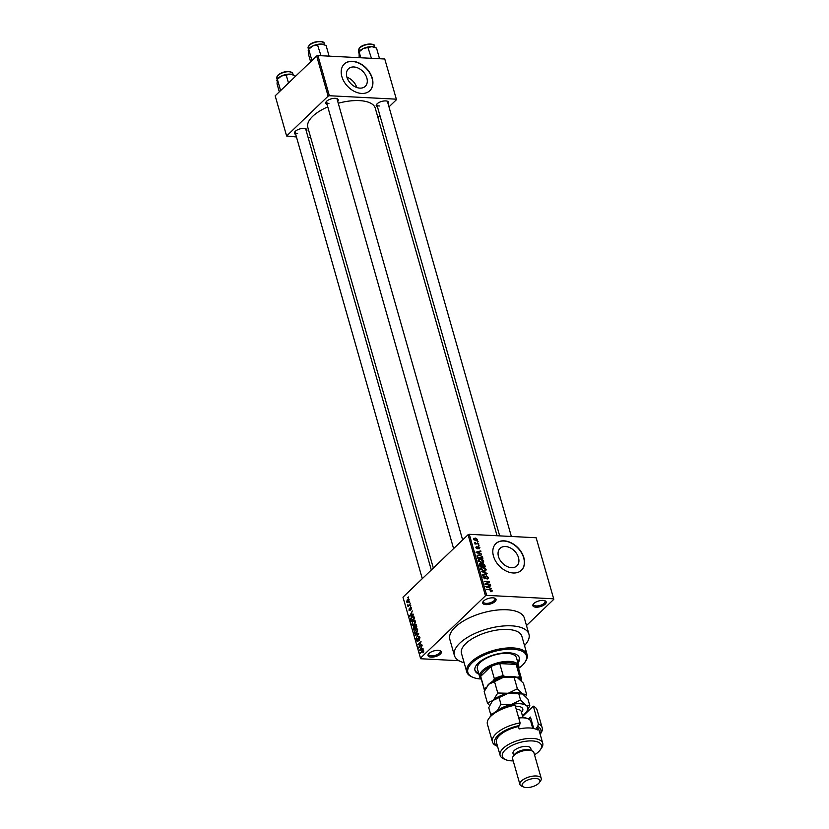 <?xml version="1.0" encoding="UTF-8"?>
<svg xmlns="http://www.w3.org/2000/svg" width="829" height="829" viewBox="0 0 829 829"><rect width="100%" height="100%" fill="white"/><g stroke="black" fill="none" stroke-linecap="round" stroke-linejoin="round"><path stroke-width="1.24" d="M535.99 607.201A6.922 2.943 -15.9 0 1 533.265 604.154A6.922 2.943 -15.9 0 1 543.068 600.414A6.922 2.943 -15.9 0 1 545.026 600.797A6.922 2.943 -15.9 0 1 544.394 604.776A6.922 2.943 -15.9 0 1 535.99 607.201M533.638 603.709A6 2.549 164.1 0 0 533.524 604.652A6 2.549 164.1 0 0 536.228 605.947A6 2.549 164.1 0 0 542.425 604.507A6 2.549 164.1 0 0 545.067 601.357A6 2.549 164.1 0 0 544.477 600.621M431.132 657.138A6.922 2.943 -15.9 0 1 428.417 654.081A6.922 2.943 -15.9 0 1 438.209 650.351A6.922 2.943 -15.9 0 1 440.168 650.734A6.922 2.943 -15.9 0 1 439.546 654.713A6.922 2.943 -15.9 0 1 431.132 657.138M428.78 653.646A6 2.549 164.1 0 0 428.676 654.578A6 2.549 164.1 0 0 431.381 655.884A6 2.549 164.1 0 0 437.567 654.444A6 2.549 164.1 0 0 440.22 651.293A6 2.549 164.1 0 0 439.629 650.558M485.856 604.621A6.922 2.943 -15.9 0 1 483.131 601.574A6.922 2.943 -15.9 0 1 492.923 597.833A6.922 2.943 -15.9 0 1 494.892 598.227A6.922 2.943 -15.9 0 1 494.26 602.196A6.922 2.943 -15.9 0 1 485.856 604.621M483.504 601.129A6 2.549 164.1 0 0 483.39 602.072A6 2.549 164.1 0 0 486.095 603.367A6 2.549 164.1 0 0 492.291 601.927A6 2.549 164.1 0 0 494.934 598.776A6 2.549 164.1 0 0 494.343 598.041M353.859 66.973A12.145 8.57 46.2 0 0 348.46 68.786A12.145 8.57 46.2 0 0 348.335 80.403A12.145 8.57 46.2 0 0 359.879 88.123A12.145 8.57 46.2 0 0 365.278 86.309A12.145 8.57 46.2 0 0 365.392 74.693A12.145 8.57 46.2 0 0 353.859 66.973M352.48 61.294A18.456 13.026 46.2 0 0 344.273 64.051A18.456 13.026 46.2 0 0 344.097 81.708A18.456 13.026 46.2 0 0 361.631 93.439A18.456 13.026 46.2 0 0 369.838 90.682A18.456 13.026 46.2 0 0 370.014 73.025A18.456 13.026 46.2 0 0 352.48 61.294M369.744 90.775A18.456 13.026 46.2 0 0 369.786 73.128A18.456 13.026 46.2 0 0 352.294 61.481A18.456 13.026 46.2 0 0 344.18 64.144M511.493 567.668A12.145 8.57 -133.8 0 1 499.96 559.958A12.145 8.57 -133.8 0 1 500.074 548.332A12.145 8.57 -133.8 0 1 505.472 546.529A12.145 8.57 -133.8 0 1 517.016 554.238A12.145 8.57 -133.8 0 1 516.892 565.865A12.145 8.57 -133.8 0 1 511.493 567.668M504.094 540.85A18.456 13.026 46.2 0 0 495.897 543.596A18.456 13.026 46.2 0 0 495.711 561.264A18.456 13.026 46.2 0 0 513.255 572.984A18.456 13.026 46.2 0 0 521.462 570.238A18.456 13.026 46.2 0 0 521.638 552.57A18.456 13.026 46.2 0 0 504.094 540.85M521.358 570.321A18.456 13.026 46.2 0 0 521.4 552.674A18.456 13.026 46.2 0 0 503.908 541.026A18.456 13.026 46.2 0 0 495.804 543.689M377.496 106.972A6.456 2.746 -15.9 0 1 376.594 104.413A6.456 2.746 -15.9 0 1 385.734 100.92A6.456 2.746 -15.9 0 1 387.557 101.283A6.456 2.746 -15.9 0 1 388.148 103.936M376.967 103.967A5.534 2.352 164.1 0 0 376.874 104.806A5.534 2.352 164.1 0 0 379.371 106.008M327.051 104.371A6.456 2.746 -15.9 0 1 326.149 101.812A6.456 2.746 -15.9 0 1 335.289 98.33A6.456 2.746 -15.9 0 1 337.123 98.692A6.456 2.746 -15.9 0 1 337.704 101.345M326.522 101.376A5.534 2.352 164.1 0 0 326.439 102.205A5.534 2.352 164.1 0 0 328.937 103.407M295.735 134.433A6.456 2.746 -15.9 0 1 294.834 131.873A6.456 2.746 -15.9 0 1 303.974 128.391A6.456 2.746 -15.9 0 1 305.808 128.754A6.456 2.746 -15.9 0 1 306.388 131.396M295.207 131.428A5.534 2.352 164.1 0 0 295.114 132.267A5.534 2.352 164.1 0 0 297.611 133.469M524.508 645.553A38.766 16.487 164.1 0 0 528.954 634.226A38.766 16.487 164.1 0 0 511.483 625.833A38.766 16.487 164.1 0 0 471.483 635.138A38.766 16.487 164.1 0 0 454.396 655.459A38.766 16.487 164.1 0 0 464.147 662.744M528.954 634.226L524.384 618.154A38.766 16.487 164.1 0 0 506.913 609.761A38.766 16.487 164.1 0 0 466.903 619.066A38.766 16.487 164.1 0 0 449.815 639.397L454.396 655.459M497.068 535.741L375.278 108.216A35.077 14.912 164.1 0 0 359.475 100.62A35.077 14.912 164.1 0 0 338.253 103.252M553.824 599.294L536.145 537.752L553.824 599.294L526.488 625.543M409.111 599.543L408.272 602.165L406.614 601.927L407.433 599.336L409.111 599.543L408.407 598.807M407.329 602.662L406.614 601.927L407.184 601.958M410.262 603.781L408.003 606.6L407.63 604.911L408.5 605.357L410.262 603.781M408.884 605.75L407.64 605.522L409.049 605.595M408.075 605.139L409.257 605.388M411.443 607.75L411.029 609.74L410.521 607.719L409.982 610.662L408.966 610.165L409.308 608.32L409.785 610.196L410.314 607.263L411.257 607.315M411.516 608.071L410.521 607.719M409.298 609.812L410.262 610.217M413.992 616.89L414.417 618.393L411.122 621.563L410.542 619.263L411.775 616.558L413.132 615.854L413.992 616.89M416.148 624.641L414.946 624.579L416.365 625.201L416.811 626.786L413.516 629.957L413.484 626.164L415.64 624.258M414.728 626.227L413.484 626.164L414.707 626.071M418.697 633.408L415.971 638.599L418.396 634.061L415.091 635.511L414.935 634.973L418.697 633.408M421.806 644.32L418.645 647.998L420.531 642.755L417.733 644.786L421.039 641.615L419.163 646.858L421.806 644.32M423.692 651.791L422.987 652.858L422.904 650.806L420.168 653.325L422.262 650.672L423.702 650.765L423.692 651.791M423.764 651.138L422.904 650.806M423.153 650.143L423.702 650.765M536.145 537.752L469.297 534.311L486.696 595.367L485.462 595.782L468.074 534.726L402.977 597.191L420.655 658.744L458.945 660.713M485.462 595.782L420.365 658.247M423.028 648.599L423.184 649.138L419.433 650.755L422.116 645.418L421.412 647.335L421.92 649.107L423.028 648.599M417.868 641.397L416.552 640.817L417.101 638.33L416.935 640.423L418.023 640.392L418.5 636.796L419.909 637.47L419.277 640.237L419.515 637.791L418.655 637.304L417.288 641.677M419.992 637.822L418.655 637.304M416.935 640.423L418.22 640.9M419.64 636.859L418.5 636.796L419.111 636.517M417.526 631.418L415.225 633.698L414.241 632.703L415.37 629.097L416.707 628.475L417.629 629.449L417.526 631.418M415.132 623.014L412.832 625.294L411.847 624.299L412.977 620.703L414.313 620.071L415.236 621.056L415.132 623.014M413.205 614.134L413.36 614.662L409.619 616.279L412.303 610.942L411.588 612.869L412.096 614.631L413.205 614.134M410.676 605.243L410.345 606.206L410.676 605.243M409.681 601.74L409.35 602.704L409.681 601.74M408.303 596.921L407.982 597.885L408.303 596.921M478.136 541.669L477.38 541.638L478.136 541.669L477.639 542.145M479.131 545.181L478.374 545.14L479.131 545.181L478.634 545.658M481.67 554.062L475.908 552.228L480.758 550.87L480.913 551.409L479.452 551.772L479.95 553.544L481.286 554.425M483.307 562.456L481.618 562.86L478.26 560.746L478.551 559.42L480.437 558.922L482.488 559.523L483.721 561.026L483.442 562.331M485.69 570.849L484.012 571.264L480.654 569.14L480.934 567.824L482.83 567.316L484.882 567.927L486.115 569.43L485.835 570.725M486.55 576.29L484.841 578.787L482.965 577.264L484.115 575.803L483.587 577.274L485.203 578.145L485.359 576.487L486.395 575.772L488.395 577.45L488.177 578.725L487.079 579.046L487.763 577.367L486.55 576.29L485.328 577.16M486.872 578.538L487.763 577.367M485.639 578.549L484.841 578.787M483.152 576.093L484.115 575.803L482.903 576.963M484.333 576.321L483.141 577.699M485.359 576.487L486.395 575.772L485.328 576.808M491.483 588.538L485.721 586.704L490.581 585.347L490.727 585.885L489.265 586.238L489.773 588.01L491.1 588.901M553.544 598.807L486.696 595.367M492.032 591.523L490.841 591.761L491.556 590.683L490.996 590.113L486.468 589.305L490.074 589.492L492.177 590.745L491.11 591.771M490.623 591.253L491.556 590.683M490.26 584.248L490.405 584.766L485.089 584.486L484.934 583.948L488.582 582.01L484.177 581.274L489.493 581.543L489.649 582.093L486.012 584.03L490.26 584.248L489.763 584.725M487.162 573.347L482.416 575.088L482.26 574.559L486.613 573.595L481.38 571.461L487.162 573.347L486.395 574.072M484.82 565.14L485.276 566.725L479.95 566.445L479.504 564.86L480.437 563.523L481.711 564.134L482.82 563.502L484.82 565.14L484.343 565.596M479.618 563.782L480.437 563.523L479.421 564.497M481.431 564.404L482.82 563.502L481.597 564.663M477.017 555.813L479.214 554.756L482.457 556.829L482.882 558.321L477.566 558.052L477.307 555.212M478.944 548.674L479.929 547.731L479.038 548.912L479.369 547.668L478.571 546.943L477.359 548.757L475.929 547.544L476.696 546.415L477.141 548.238L478.333 546.435L479.929 547.731L479.038 548.912M478.83 548.404L479.369 547.668M477.95 548.58L477.359 548.757M475.929 547.544L476.696 546.415L475.867 547.213M476.913 546.933L476.084 547.938M476.768 548.601L477.411 548.093M477.463 547.523L478.333 546.435L477.473 547.244M478.716 543.72L474.996 544.031L475.473 543.555L474.675 542.425L475.898 543.482L478.716 543.72L478.219 544.197M476.209 540.85L477.587 539.524L475.991 540.84L473.587 539.316L475.141 537.99L477.587 539.524L477.369 540.518M473.587 539.316L473.805 538.322M384.76 59.004L396.49 99.667L384.76 59.004L317.911 55.564L329.351 95.729L328.118 96.143L316.678 55.978L275.176 95.812L286.616 135.987L296.45 136.972M328.118 96.143L286.616 135.987M310.74 137.697L308.139 137.573M396.49 99.667L388.977 106.868M379.941 115.552L377.92 117.48M396.2 99.169L329.351 95.729M327.776 106.91A35.077 14.912 164.1 0 0 307.818 127.428L433.339 568.062M316.678 55.978L317.911 55.564M511.358 536.467L387.526 101.77A5.534 2.352 164.1 0 0 387.008 101.107M431.318 569.989L305.766 129.231A5.534 2.352 164.1 0 0 305.248 128.568M462.644 539.928L337.092 99.179A5.534 2.352 164.1 0 0 336.574 98.506M468.074 534.726L469.297 534.311M346.926 77.232A12.145 8.57 -133.8 0 1 356.771 87.491M489.773 586.113L490.581 585.347M487.421 587.253L489.1 587.802L488.695 586.383L486.343 586.963L487.421 587.253L487.037 587.616M487.048 583.481L488.582 582.01M488.022 582.963L489.493 581.543M487.763 578.062L488.395 577.45M484.571 578.756L485.203 578.145M486.012 574.165L486.613 573.595M482.26 567.865L482.83 567.316M485.504 570.01L486.115 569.43M481.815 567.979L481.276 569.171L483.877 570.756L485.493 569.399L482.955 567.824L481.815 567.979L480.841 569.596M484.354 571.264L485.493 569.399M480.426 565.969L482.022 566.052L480.675 564.041L479.95 566.435M480.675 564.041L479.701 565.544M482.644 566.083L484.509 566.176L482.965 564.01L482.146 566.559M481.867 565.533L482.965 564.01M479.867 559.461L480.437 558.922M483.11 561.616L483.721 561.026M479.421 559.585L478.882 560.777L481.483 562.352L483.1 561.005L480.561 559.43L479.421 559.585L478.447 561.192M481.96 562.87L483.1 561.005M478.665 555.275L479.214 554.756M478.032 557.575L482.115 557.782L480.706 555.534L479.349 555.264L477.68 555.938L477.556 558.031M477.121 556.477L477.867 555.596L477.079 556.352M479.95 551.648L480.758 550.87M477.597 552.777L479.276 553.337L478.872 551.907L476.52 552.487L477.597 552.777L477.224 553.14M474.727 543.119L475.276 542.601M475.307 544.042L475.898 543.482M474.509 538.591L475.141 537.99M473.608 539.389L474.281 538.736L474.147 539.358L475.846 540.332L477.038 539.482L475.328 538.508L473.763 539.72M476.105 540.85L477.038 539.482M423.37 652.423L422.79 652.392M423.723 650.848L423.101 650.817M420.666 652.848L420.023 652.817M420.531 650.278L419.277 650.216M423.111 649.169L421.92 649.107M420.386 649.749L421.484 649.304L421.07 647.884L419.692 650.112L421.609 649.812M422.655 649.366L421.484 649.304M420.78 650.174L419.692 650.112M419.184 647.49L418.49 647.449M418.376 644.817L417.733 644.786M419.806 646.889L419.163 646.858M419.629 639.791L419.091 639.76M417.111 640.848L416.552 640.817M416.189 635.035L414.935 634.973M414.801 632.724L414.241 632.703M416.199 629.138L415.37 629.097M417.712 629.853L415.505 629.625L414.624 632.32L415.339 633.076L416.396 632.486L417.236 629.822L416.51 629.087L417.515 629.138M416.966 632.517L416.396 632.486M413.754 629.076L414.738 628.133L413.692 626.631L413.495 628.185L414.396 629.107M415.381 628.164L414.738 628.133M414.821 626.693L413.692 626.631M415.122 627.76L416.282 626.651L415.785 625.076L415.101 625.087L414.832 626.755L415.764 627.791M416.334 625.107L415.101 625.087M412.407 624.33L411.847 624.299M413.806 620.745L412.977 620.703M412.231 623.926L412.946 624.672L414.003 624.092L414.852 621.429L414.117 620.693L412.427 622.154L412.231 623.926M414.573 624.123L414.003 624.092M412.552 616.6L411.775 616.558M411.36 620.683L413.889 618.247L412.78 616.507L410.956 618.983L411.36 620.683L412.003 620.714M413.868 616.517L412.78 616.507M410.718 615.802L409.464 615.74M413.288 614.693L412.096 614.631M410.562 615.273L411.661 614.828L411.257 613.408L409.868 615.646L411.795 615.336M412.832 614.89L411.661 614.828M410.966 615.698L409.868 615.646M410.811 605.73L410.2 605.698M408.5 606.123L407.858 606.092M409.661 605.015L409.018 604.973M409.816 602.227L409.205 602.196M409.07 599.419L407.433 599.336M406.966 601.616L408.117 601.647L408.759 599.854L407.599 599.823L406.966 601.616L408.687 601.678M409.174 599.875L407.599 599.823M408.438 597.398L407.837 597.367M517.97 663.045A23.077 9.813 164.1 0 0 519.358 657.801A23.077 9.813 164.1 0 0 508.965 652.806A23.077 9.813 164.1 0 0 485.152 658.35A23.077 9.813 164.1 0 0 474.976 670.443A23.077 9.813 164.1 0 0 478.913 674.164M517.742 662.236A23.077 9.813 164.1 0 0 519.223 657.407M518.633 668.361A30.455 12.953 164.1 0 0 524.695 662.609A30.455 12.953 164.1 0 0 512.736 649.18A30.455 12.953 164.1 0 0 475.742 659.853A30.455 12.953 164.1 0 0 472.976 677.345A30.455 12.953 164.1 0 0 481.162 679.034M472.976 677.345L472.022 676.941A31.378 13.347 -15.9 0 1 466.758 671.915A31.378 13.347 -15.9 0 1 480.592 655.459A31.378 13.347 -15.9 0 1 512.975 647.926A31.378 13.347 -15.9 0 1 527.12 654.723A31.378 13.347 -15.9 0 1 525.296 661.76L524.695 662.609M527.12 654.723L521.856 636.247A31.378 13.347 164.1 0 0 507.711 629.449A31.378 13.347 164.1 0 0 475.328 636.983A31.378 13.347 164.1 0 0 461.494 653.439L466.758 671.915M481.297 679.138A20.311 8.632 -15.9 0 1 479.701 676.92L477.411 668.879A20.311 8.632 -15.9 0 1 486.364 658.236A20.311 8.632 -15.9 0 1 507.317 653.356A20.311 8.632 -15.9 0 1 516.467 657.76L518.757 665.791A20.311 8.632 -15.9 0 1 518.571 668.516M474.882 670.039A23.077 9.813 164.1 0 0 478.685 673.366M379.527 58.735L376.532 48.092L371.92 46.662A8.984 3.824 164.1 0 0 363.216 48.538L371.92 46.662A8.984 3.824 164.1 0 1 374.459 47.17L375.288 47.512M371.433 58.32L367.993 47.647M360.822 57.771L359.133 51.833L363.216 48.538A8.984 3.824 164.1 0 0 359.206 51.512L358.853 52.009M358.625 52.942L359.133 51.833L359.154 57.688M520.964 680.36A18.456 7.855 164.1 0 0 518.229 677.2L519.596 676.485A19.378 8.249 -15.9 0 1 521.534 678.899L518.094 666.848A19.378 8.249 164.1 0 0 516.166 664.433L499.732 663.583A19.378 8.249 164.1 0 0 490.882 666.557A19.378 8.249 164.1 0 0 483.504 671.335A19.378 8.249 164.1 0 0 480.685 676.35A19.378 8.249 164.1 0 0 480.82 677.469L484.25 689.521A19.378 8.249 -15.9 0 1 484.115 688.402L485.338 688.257A18.456 7.855 164.1 0 0 485.234 689.272M479.701 676.92A20.311 8.632 -15.9 0 1 482.519 670.495A20.311 8.632 -15.9 0 1 503.472 661.677A20.311 8.632 -15.9 0 1 518.757 665.791M519.596 676.485L516.166 664.433A19.378 8.249 164.1 0 0 499.732 663.583L503.162 675.635L504.985 676.526A18.456 7.855 164.1 0 0 493.556 680.36L494.322 678.609L490.882 666.557L480.685 676.35L484.115 688.402M493.556 680.36L492.312 681.552M486.312 687.314L485.338 688.257M521.534 678.899A19.378 8.249 -15.9 0 1 521.669 680.018L521.348 680.775M518.229 677.2L516.229 677.096M506.985 676.619L504.985 676.526M494.322 678.609A19.378 8.249 -15.9 0 1 503.162 675.635M484.675 690.464A19.378 8.249 -15.9 0 1 484.25 689.521M312.834 59.667L311.663 59.678L311.766 60.693M329.082 56.134L326.098 45.491L321.476 44.061A8.984 3.824 164.1 0 0 312.782 45.937L321.476 44.061A8.984 3.824 164.1 0 1 324.025 44.569L324.844 44.921M320.999 55.719L317.559 45.056M311.663 59.678L308.699 49.243L312.782 45.937A8.984 3.824 164.1 0 0 308.771 48.921L308.419 49.408M308.191 50.351L308.699 49.243L308.367 53.875L310.626 61.781M281.518 89.729L280.347 89.739L277.373 79.304L281.456 75.999A8.984 3.824 164.1 0 0 278.171 78.154A8.984 3.824 164.1 0 0 277.446 78.983L277.093 79.47M288.492 83.035L286.233 75.118L290.16 74.123L294.772 75.553L295.093 76.693M292.989 74.765A8.984 3.824 164.1 0 0 292.699 74.631A8.984 3.824 164.1 0 0 290.16 74.123A8.984 3.824 -15.9 0 0 281.456 75.999L286.233 75.118M280.347 89.739L280.44 90.755M276.865 80.403L277.373 79.304L277.052 83.926L279.311 91.843M488.913 718.432L490.126 716.733A24 10.207 -15.9 0 1 511.514 705.075L515.089 705.22A25.844 10.995 164.1 0 0 488.913 718.432A25.844 10.995 164.1 0 0 487.421 724.225L492.457 741.903A25.844 10.995 -15.9 0 1 520.125 722.898L515.089 705.22M534.518 754.815A20.311 8.632 164.1 0 0 540.239 749.882A20.311 8.632 164.1 0 0 532.259 740.929A20.311 8.632 164.1 0 0 507.607 748.038A20.311 8.632 164.1 0 0 505.763 759.706A20.311 8.632 164.1 0 0 511.503 760.846A20.311 8.632 164.1 0 0 513.213 760.887M505.763 759.706L503.835 758.898A22.155 9.42 -15.9 0 1 500.125 755.354A22.155 9.42 -15.9 0 1 509.887 743.737A22.155 9.42 -15.9 0 1 532.746 738.421A22.155 9.42 -15.9 0 1 542.726 743.209A22.155 9.42 -15.9 0 1 541.441 748.183L540.239 749.882M541.233 778.379L533.907 752.67A11.078 4.715 164.1 0 0 532.052 750.898L530.125 750.1A9.233 3.927 164.1 0 0 527.513 749.571A9.233 3.927 164.1 0 0 514.457 754.556L513.244 756.255A11.078 4.715 164.1 0 0 512.602 758.742L519.928 784.452A11.078 4.715 -15.9 0 1 524.809 778.649A11.078 4.715 -15.9 0 1 536.239 775.985A11.078 4.715 -15.9 0 1 541.233 778.379A11.078 4.715 -15.9 0 1 540.591 780.866L539.378 782.566A9.233 3.927 164.1 0 0 535.752 778.493A9.233 3.927 164.1 0 0 524.55 781.726A9.233 3.927 164.1 0 0 523.71 787.032A9.233 3.927 164.1 0 0 526.322 787.55A9.233 3.927 164.1 0 0 539.378 782.566M532.052 750.898A11.078 4.715 164.1 0 0 528.923 750.276A11.078 4.715 164.1 0 0 513.244 756.255M531.41 750.628L530.757 748.359A9.233 3.927 164.1 0 0 526.602 746.359A9.233 3.927 164.1 0 0 517.078 748.577A9.233 3.927 164.1 0 0 513.006 753.416L513.659 755.685M542.726 743.209L539.068 730.359A22.155 9.42 164.1 0 0 536.684 727.489L537.368 729.893A22.155 9.42 -15.9 0 0 529.772 727.976A22.155 9.42 -15.9 0 0 519.141 728.96L518.457 726.546A22.155 9.42 164.1 0 0 496.457 742.494L500.125 755.354M540.145 734.131A24 10.207 164.1 0 0 537.762 726.453L538.353 723.841L533.316 706.163L522.622 716.432M538.353 723.841A25.844 10.995 -15.9 0 1 542.166 727.738A25.844 10.995 -15.9 0 1 540.663 733.541L540.166 734.225M497.566 746.359L496.778 746.038A25.844 10.995 -15.9 0 1 492.457 741.903M542.166 727.738L537.13 710.07A25.844 10.995 164.1 0 0 533.316 706.163L522.508 716.028M520.125 722.898L519.534 725.52L518.457 726.546M519.534 725.52A24 10.207 164.1 0 0 498.136 735.292A24 10.207 164.1 0 0 497.535 746.266M536.684 727.489L537.762 726.453M528.477 719.002L530.467 717.085L533.721 728.494M531.886 722.069A18 7.658 -15.9 0 1 531.348 723.458M531.275 719.893L530.446 720.691M523.71 787.032L521.783 786.224A11.078 4.715 -15.9 0 1 519.928 784.452M532.726 728.297L530.767 721.427A16.611 7.067 164.1 0 0 528.975 719.282A16.611 7.067 164.1 0 0 527.98 718.774A16.611 7.067 164.1 0 0 518.726 718.007M525.69 696.588L526.633 694.495L523.4 683.148L517.172 677.448L514.135 677.438L517.369 688.785L508.239 693.262L497.763 693.013L494.53 681.666L503.659 677.189L514.135 677.438M526.633 694.495L522.674 693.997L517.369 688.785M497.763 693.013L493.265 700.339L487.421 702.94L484.188 691.593L488.685 684.267L494.53 681.666M487.421 702.94L489.701 705.572M521.7 693.5A17.533 7.461 164.1 0 0 521.628 693.469A17.533 7.461 164.1 0 0 508.239 693.262A17.533 7.461 164.1 0 0 493.265 700.339A17.533 7.461 164.1 0 0 491.846 701.945A17.533 7.461 164.1 0 0 491.763 702.07M517.12 677.428A17.533 7.461 164.1 0 0 517.047 677.397A17.533 7.461 164.1 0 0 503.659 677.189A17.533 7.461 164.1 0 0 488.685 684.267A17.533 7.461 164.1 0 0 487.276 685.884A17.533 7.461 164.1 0 0 487.183 685.997M492.934 713.728L490.623 714.183L488.758 707.665L491.649 702.236L493.265 700.339L508.239 693.262L522.674 693.997L527.98 699.22L529.835 705.738L525.876 705.251A17.533 7.461 164.1 0 0 511.441 704.505A17.533 7.461 164.1 0 0 498.208 710.121M522.332 715.396A17.533 7.461 164.1 0 0 525.337 713.064A17.533 7.461 164.1 0 0 526.747 711.458A17.533 7.461 164.1 0 0 525.876 705.251L520.571 700.028L511.441 704.505L500.965 704.256L497.379 710.598M490.623 714.183L491.431 715.168M526.747 711.458L529.835 705.738M500.965 704.256L499.11 697.728M520.571 700.028L518.716 693.51M518.622 717.603A15.689 6.673 -15.9 0 1 527.026 718.37L527.98 718.774M484.602 578.766L485.908 577.512M485.172 574.383L485.835 573.751M476.996 548.694L478.188 547.554M423.692 650.744L422.262 650.672M359.713 47.989A8.311 3.534 164.1 0 0 358.563 50.61L359.786 47.605C364.149 43.056 375.547 43.336 374.542 46.061A8.311 3.534 164.1 0 0 368.283 44.372A8.311 3.534 164.1 0 0 359.713 47.989M360.035 47.522A7.751 3.295 -15.9 0 1 372.843 44.611M309.269 45.388A8.311 3.534 164.1 0 0 308.119 48.02L309.341 45.015C313.714 40.466 325.113 40.745 324.098 43.471A8.311 3.534 164.1 0 0 317.849 41.782A8.311 3.534 164.1 0 0 309.269 45.388M309.59 44.932A7.751 3.295 -15.9 0 1 322.398 42.02M276.803 78.081L278.026 75.076C284.129 70.911 289.052 70.403 292.782 73.522A8.311 3.534 164.1 0 0 286.523 71.843A8.311 3.534 164.1 0 0 277.953 75.449A8.311 3.534 164.1 0 0 276.803 78.081L277.166 79.366M278.275 74.993A7.751 3.295 -15.9 0 1 291.083 72.082M515.389 706.256A12.373 5.264 -15.9 0 1 521.462 707.334A12.373 5.264 -15.9 0 1 521.482 712.432M522.933 717.51L521.213 711.469A10.155 4.321 164.1 0 0 520.125 710.152A10.155 4.321 164.1 0 0 516.239 709.261M491.473 591.087L490.82 591.719M487.597 578.31L487.006 578.87M483.68 576.518L482.955 577.212M481.494 568.186L480.623 569.026M480.178 564.176L479.494 564.829M482.405 564.176L481.68 564.87M479.11 559.782L478.229 560.622M476.54 547.057L475.96 547.627M422.997 650.786L423.712 650.817M418.987 637.138L419.816 637.18M417.401 641.035L418.127 641.066M415.339 633.076L416.407 633.128M414.013 626.465L414.769 626.496M415.495 624.89L416.272 624.931M412.946 624.672L414.013 624.724M414.117 620.693L415.122 620.745M410.749 607.616L411.412 607.647M409.619 610.268L410.231 610.299M408.334 605.388L409.215 605.439M407.412 602.041L408.345 602.082M408.314 599.44L409.08 599.471M358.563 50.61L358.926 51.906M374.542 46.061L374.905 47.357M499.669 535.866L376.874 104.806M326.439 102.205L453.598 548.611M422.282 578.673L295.114 132.267M308.119 48.02L308.492 49.315M324.098 43.471L324.471 44.756M292.782 73.522L293.145 74.817M292.699 74.631L293.528 74.983"/></g></svg>
